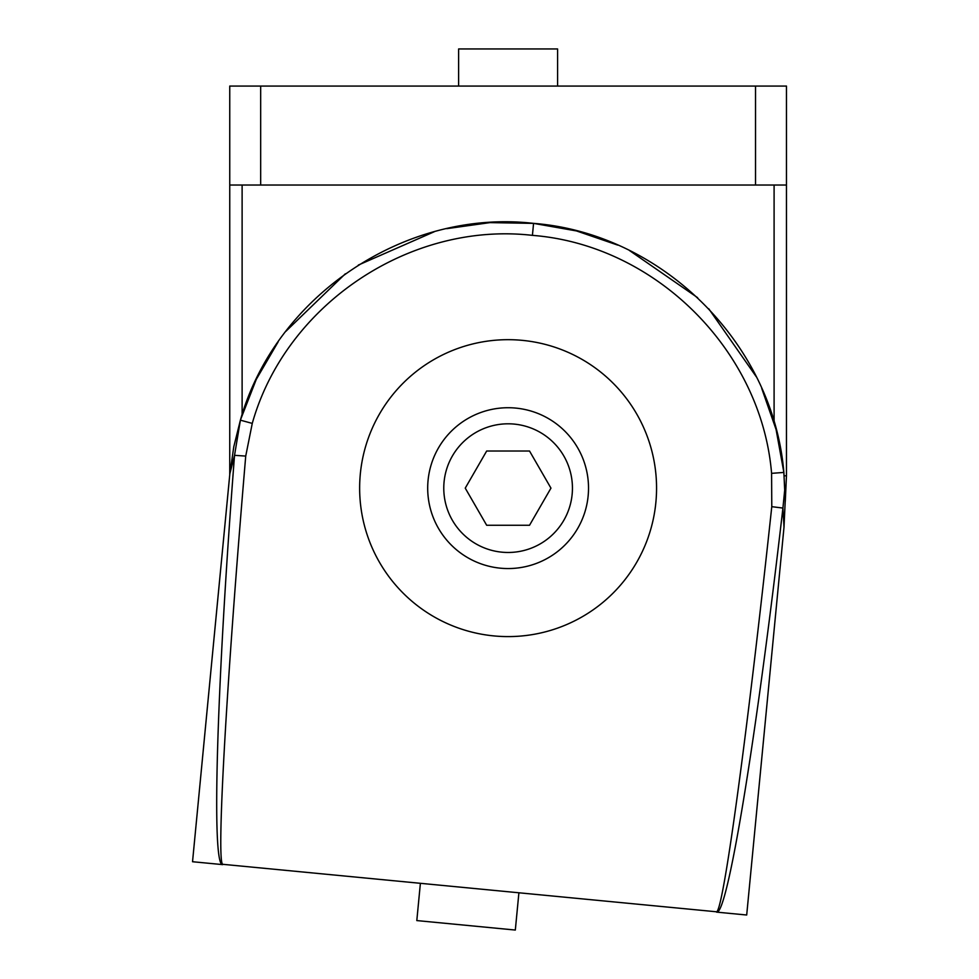 <?xml version="1.0" encoding="UTF-8"?>
<svg xmlns="http://www.w3.org/2000/svg" width="979" height="979" viewBox="0 0 979 979"><rect width="100%" height="100%" fill="white"/><g stroke="black" fill="none" stroke-linecap="round" stroke-linejoin="round"><path stroke-width="1.47" d="M786.467 185.031L260.671 185.031L260.671 86.066L786.467 86.066L786.467 475.77L786.467 185.031L786.467 475.77L785.28 501.419M202.004 763.204L229.747 474.791L229.747 185.031L260.671 185.031M229.747 185.031L229.747 86.066L260.671 86.066M245.729 456.079L234.532 455.333L240.393 420.162L252.264 423.405L245.729 456.079C226.063 687.686 216.065 866.439 222.955 864.322L222.661 864.616C211.354 866.525 216.592 687.27 234.532 455.333L229.845 473.812L233.785 446.791L240.393 420.162C275.332 295.891 405.318 208.637 533.567 223.371C662.269 233.345 773.251 343.776 783.861 472.429L785.28 499.657L784.008 527.106L756.167 816.498M222.661 864.616L192.533 861.728L229.845 473.812M771.782 506.669L771.587 473.346L783.861 472.429L784.693 490.149L782.919 508.064C756.339 739.169 727.311 916.136 716.567 912.122L746.696 915.01L784.008 527.106L782.919 508.064L771.782 506.669C746.953 737.774 722.71 915.157 716.334 911.767L222.955 864.322M783.861 472.429L776.09 429.536L761.723 388.382M756.253 376.707L708.747 308.752M697.635 297.689L629.46 250.514M617.712 245.093L576.496 230.934L533.567 223.371L489.989 222.612L446.828 228.658M434.26 231.742L358.351 265.064M345.33 273.802L285.733 331.453M278.146 341.879L256.253 379.424L240.467 419.918M518.87 893.105L515.321 930.05L416.809 920.578L420.358 883.633M458.625 86.066L458.625 48.95L557.589 48.95L557.589 86.066M507.355 636.595A148.453 148.453 0 0 0 637.048 414.57A148.453 148.453 0 0 0 379.913 413.26A148.453 148.453 0 0 0 507.355 636.595M529.529 525.258L486.673 525.258L465.245 488.142L486.673 451.025L529.529 451.025L550.957 488.142L529.529 525.258M438.47 447.929A80.413 80.413 0 0 1 577.745 447.929A80.413 80.413 0 0 1 508.101 568.554A80.413 80.413 0 0 1 438.47 447.929M755.531 185.031L755.531 86.066M242.119 185.031L242.119 414.643M774.095 422.365L774.095 185.031M786.467 475.77L784.191 475.831M771.587 473.346C761.442 350.409 655.404 244.897 532.417 235.364C409.858 221.291 285.66 304.653 252.264 423.405M532.417 235.364L533.567 223.371M452.396 455.969A64.333 64.333 0 0 1 563.818 455.969A64.333 64.333 0 0 1 508.101 552.474A64.333 64.333 0 0 1 452.396 455.969"/></g></svg>
